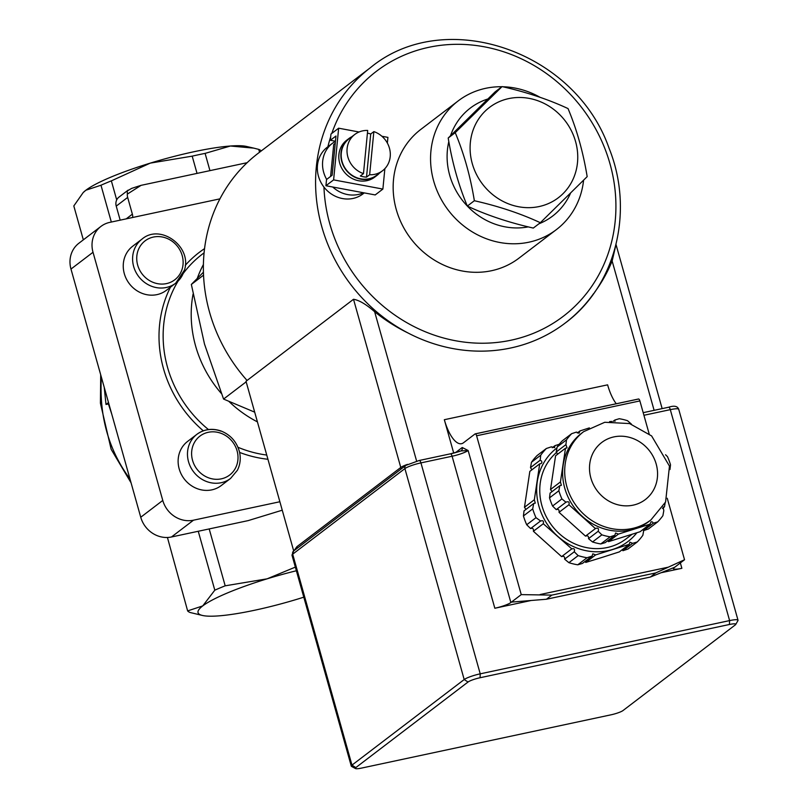 <?xml version="1.0" encoding="UTF-8"?>
<svg xmlns="http://www.w3.org/2000/svg" width="809" height="809" viewBox="0 0 809 809"><rect width="100%" height="100%" fill="white"/><g stroke="black" fill="none" stroke-linecap="round" stroke-linejoin="round"><path stroke-width="1.21" d="M614.86 535.255L605.172 542.647L600.784 543.951L610.117 536.832L614.86 535.255L615.598 533.01L618.43 534.092L649.951 524.181L651.174 521.724L652.469 521.987L653.298 523.18L657.687 521.886L648.363 529.005L643.61 530.573L642.75 529.673M653.298 523.18L643.61 530.573M649.951 524.181L640.04 531.746L608.52 541.646L607.69 540.736M618.43 534.092L608.52 541.646M669.953 469.554L670.509 464.801A61.686 56.529 -127.3 0 0 667.465 456.63L665.554 454.749M657.687 521.886A61.686 56.529 -127.3 0 0 662.895 515.687L663.805 510.661L663.107 507.091L664.462 506.879L665.15 502.885M664.462 506.879L662.429 508.426M631.435 424.138L627.501 420.69A61.686 56.529 -127.3 0 0 619.259 418.718L614.86 420.023L613.07 421.388M589.377 427.89L580.002 430.924L578.981 433.23L576.433 432.097L571.68 433.664L562.346 440.784A61.686 56.529 -127.3 0 0 557.148 446.983L566.482 439.863L565.926 444.616L556.238 452.009L557.148 446.983M580.002 430.924L577.282 432.997M611.796 421.438L609.612 421.59M559.777 485.724L558.867 490.739L549.533 497.859L550.09 493.106L559.777 485.724L561.375 485.319L560.435 481.942L550.524 489.496L555.571 455.791L565.491 448.226L560.435 481.942M552.001 491.65L550.524 489.496M566.229 501.964L565.926 502.237C568.606 501.135 569.617 501.974 568.939 504.765L595.414 528.57L585.504 536.124L559.029 512.319C559.373 509.791 558.443 508.891 556.238 509.63L552.577 506.04L561.911 498.92L565.926 502.237L556.238 509.63M598.205 531.26L601.866 534.85L592.532 541.969L588.517 538.652L598.205 531.26C598.984 528.449 598.053 527.549 595.414 528.57L595.707 528.297M588.517 538.652C588.81 536.205 587.809 535.366 585.504 536.124M568.939 504.765L559.029 512.319M614.86 420.023L614.961 421.378M557.613 454.233L556.238 452.009M565.926 444.616L567.048 447.862L565.491 448.226M552.577 506.04A61.686 56.529 -127.3 0 1 549.533 497.859M561.911 498.92A61.686 56.529 -127.3 0 1 558.867 490.739M650.942 519.904L648.869 521.492A55.487 50.846 -127.3 0 1 634.428 528.955A55.487 50.846 -127.3 0 1 582.419 516.486A55.487 50.846 -127.3 0 1 563.206 464.902A55.487 50.846 -127.3 0 1 581.57 433.25L583.643 431.662L604.768 422.278L629.584 423.562L651.609 435.92L669.468 466.115L665.585 502.025L650.942 519.904A55.487 50.846 -127.3 0 1 576.868 506.616A55.487 50.846 -127.3 0 1 583.643 431.662M566.482 439.863A61.686 56.529 -127.3 0 1 571.68 433.664M531.877 469.827L530.502 467.592L531.473 462.252L540.746 455.174L540.159 460.23L541.474 460.948L541.939 462.283L541.282 463.476L539.714 463.84L534.334 499.75L535.275 503.137L533.677 503.532L532.706 508.881L523.433 515.95L524.02 510.894L533.677 503.532M530.502 467.592L540.159 460.23M525.931 509.437L524.465 507.283L529.834 471.374L539.714 463.84M524.465 507.283L534.334 499.75M552.254 447.731L554.964 445.658L554.539 447.67L551.394 446.831L546.348 448.499L537.065 455.578A65.276 59.815 -127.3 0 0 531.473 462.252M559.231 444.272L554.964 445.658M637.259 541.959L627.976 549.028L622.93 550.707L632.577 543.345L637.259 541.959A65.276 59.815 -127.3 0 0 642.852 535.285L643.822 529.935M592.087 556.066L582.44 563.428L577.757 564.813L587.031 557.735L592.087 556.066L592.815 553.821L595.657 554.893L629.23 544.346L629.887 542.151L632.577 543.345M629.23 544.346L619.36 551.88L602.311 557.34L585.777 562.427L595.657 554.893M585.777 562.427L584.947 561.507M564.611 559.15L574.269 551.789L578.162 555.611L568.889 562.68L564.611 559.15C564.904 556.703 563.903 555.864 561.598 556.622L533.394 531.27C533.738 528.732 532.807 527.832 530.603 528.57L526.71 524.758L535.983 517.679L540.554 520.935M530.603 528.57L540.26 521.208C542.94 520.106 543.941 520.945 543.274 523.736L571.771 548.815M561.598 556.622L571.478 549.089C574.107 548.077 575.037 548.977 574.269 551.789M533.394 531.27L543.274 523.736M622.93 550.707L622.07 549.807M577.757 564.813A65.276 59.815 -127.3 0 1 568.889 562.68M636.855 532.777A58.754 53.839 -127.3 0 1 612.706 549.422A58.754 53.839 -127.3 0 1 557.634 536.215A58.754 53.839 -127.3 0 1 537.287 481.598A58.754 53.839 -127.3 0 1 556.986 447.893M587.031 557.735A65.276 59.815 -127.3 0 1 578.162 555.611M540.746 455.174A65.276 59.815 -127.3 0 1 546.348 448.499M610.117 536.832A61.686 56.529 -127.3 0 1 601.866 534.85M600.784 543.951A61.686 56.529 -127.3 0 1 592.532 541.969M632.011 534.344L626.004 538.925A55.487 50.846 -127.3 0 1 552.78 526.73A55.487 50.846 -127.3 0 1 556.744 452.271M535.983 517.679A65.276 59.815 -127.3 0 1 532.706 508.881M526.71 524.758A65.276 59.815 -127.3 0 1 523.433 515.95M735.229 624.963L623.011 710.545A9.789 1.557 -15.7 0 1 610.987 714.822L361.613 768.075A9.789 1.557 -15.7 0 1 355.495 768.55A9.789 1.557 -15.7 0 1 355.818 767.599L468.037 682.017A9.789 1.557 -15.7 0 1 480.061 677.74L729.435 624.487A9.789 1.557 -15.7 0 1 735.694 624.497A9.789 1.557 -15.7 0 1 735.229 624.963M735.694 624.497L737.939 620.604A13.055 2.073 164.3 0 0 738.02 620.23A13.055 2.073 164.3 0 0 729.607 620.594L480.222 673.836A13.055 2.073 164.3 0 0 464.194 679.55L351.976 765.122A13.055 2.073 164.3 0 0 351.288 766.123A13.055 2.073 164.3 0 0 351.541 766.396L355.495 768.55M355.818 767.599L351.976 765.122L292.686 554.175L404.904 468.593A13.055 2.073 -15.7 0 1 420.933 462.89L452.1 456.236L494.835 608.247L531.129 600.49M661.004 572.762L681.866 568.312L680.359 562.943M674.706 567.251L650.355 577.05L655.755 572.924L684.535 559.747L674.14 567.675A13.055 2.073 164.3 0 0 673.452 568.676A13.055 2.073 164.3 0 0 681.866 568.312M494.835 608.247A13.055 2.073 164.3 0 0 510.863 602.533L521.249 594.615L476.602 435.778L639.889 400.92A2.609 0.961 -102.1 0 0 638.513 398.999A2.609 0.961 -102.1 0 0 638.362 399.07L475.399 433.867M615.983 244.621L612.14 261.014A166.462 152.537 -127.3 0 1 594.676 292.18M593.705 293.475A160.587 147.157 -127.3 0 1 565.198 323.054A160.587 147.157 -127.3 0 1 408.201 333.075A166.462 152.537 -127.3 0 1 374.638 311.728C366.133 304.295 359.085 300.149 353.513 299.279L246.007 381.272L293.697 550.929M684.535 559.747L667.243 498.243M649.131 433.816L639.889 400.92M521.249 594.615L551.849 595.111L546.449 599.236L511.419 602.108M650.355 577.05L546.449 599.236M453.707 453.05L444.333 419.709A32.643 11.993 -102.1 0 0 461.534 443.706A32.643 11.993 -102.1 0 0 463.436 442.806L475.075 433.927A2.609 0.961 77.9 0 1 475.227 433.857A2.609 0.961 77.9 0 1 476.602 435.778M616.256 403.752A32.643 11.993 77.9 0 1 607.61 384.841L444.333 419.709M353.513 299.279L400.779 467.46L296.873 546.702L294.092 550.626M460.968 450.906A3.266 2.993 52.7 0 0 462.232 447.488L455.598 452.555M510.863 602.533L468.138 450.532L460.776 450.967L450.38 453.829A3.266 1.203 -102.1 0 0 450.188 453.92M364.272 192.896L362.998 193.877A29.377 26.919 -127.3 0 1 323.954 187.081A29.377 26.919 -127.3 0 1 327.362 147.157L332.56 143.193A29.377 26.919 -127.3 0 1 335.452 141.302M363.463 192.744A29.377 26.919 -127.3 0 1 332.742 187.021M326.664 179.416A29.377 26.919 -127.3 0 1 332.56 143.193M330.598 176.413L333.723 144.427L335.26 143.254M501.873 86.735A80.951 74.175 52.7 0 0 458.207 100.892L420.801 129.42A80.951 74.175 52.7 0 0 402.174 224.781A80.951 74.175 52.7 0 0 491.518 270.722A80.951 74.175 52.7 0 0 518.974 258.142L556.38 229.614A80.951 74.175 52.7 0 0 583.582 180.286M363.484 173.611L367.691 130.461A22.844 20.933 -127.3 0 0 354.807 134.446A22.844 20.933 -127.3 0 0 347.557 155.753A22.844 20.933 -127.3 0 0 363.484 173.611L360.359 175.988A22.844 20.933 -127.3 0 0 366.517 177.131L370.724 133.991L373.849 131.614L369.642 174.754L366.517 177.131M367.428 133.141A22.844 20.933 -127.3 0 1 370.724 133.991M373.849 131.614A22.844 20.933 -127.3 0 1 389.766 149.473A22.844 20.933 -127.3 0 1 382.515 170.78A22.844 20.933 -127.3 0 1 369.642 174.754M382.515 170.78L376.701 175.219A22.844 20.933 -127.3 0 1 363.817 179.193A22.844 20.933 -127.3 0 1 341.287 153.022A22.844 20.933 -127.3 0 1 348.992 138.875L354.807 134.446M379.522 173.065A23.178 21.236 -127.3 0 1 376.893 175.472A23.178 21.236 -127.3 0 1 352.552 175.958A23.178 21.236 -127.3 0 1 340.983 152.972A23.178 21.236 -127.3 0 1 348.79 138.622A23.178 21.236 -127.3 0 1 351.814 136.721M376.893 175.472L374.82 177.06A23.178 21.236 -127.3 0 1 350.479 177.535A23.178 21.236 -127.3 0 1 338.9 154.549A23.178 21.236 -127.3 0 1 346.717 140.21L348.79 138.622M330.355 140.281L330.962 134.051L338.647 128.196L333.611 179.881L325.926 185.746L326.533 179.517L332.145 175.24L335.968 136.003L330.355 140.281L335.452 141.231M333.611 179.881L382.879 189.073L375.194 194.939L325.926 185.746M382.879 189.073L384.872 168.656M387.359 143.082L387.916 137.378L381.888 136.256M359.044 131.998L338.647 128.196M247.058 380.463A160.587 147.157 -127.3 0 1 258.213 153.255L370.431 67.673C444.637 6.239 575.047 50.583 609.025 148.128C634.509 211.007 615.973 285.617 565.198 323.054M203.423 272.198L191.349 284.444L204.485 344.017L223.567 399.07L254.683 412.155M246.169 381.838L223.567 399.07M203.524 275.151L191.349 284.444M203.393 264.543A114.241 104.685 52.7 0 0 197.295 278.387M193.068 294.112A114.241 104.685 52.7 0 0 221.292 393.407M228.998 401.507A114.241 104.685 52.7 0 0 257.424 421.883M279.874 501.742L193.503 520.187A26.11 23.926 -127.3 0 1 162.771 500.437L93.015 252.266A26.11 23.926 -127.3 0 1 100.923 226.429A26.11 23.926 -127.3 0 1 109.781 222.374L219.927 198.852M230.595 478.412L221.241 485.552A27.749 25.423 -127.3 0 1 184.199 478.908A27.749 25.423 -127.3 0 1 187.587 441.431L196.941 434.291A27.749 25.423 52.7 0 0 193.553 471.768A27.749 25.423 52.7 0 0 230.595 478.412L237.391 470.282C240.233 464.599 240.94 458.521 239.515 452.029C236.825 441.916 230.676 434.908 221.059 431.005C212.221 428.012 204.181 429.104 196.941 434.291A27.749 25.423 52.7 0 1 220.756 431.106M142.06 239.06C160.475 223.233 192.36 246.816 184.412 270.206L175.715 283.18L166.361 290.32A27.749 25.423 -127.3 0 1 129.319 283.676A27.749 25.423 -127.3 0 1 132.716 246.199L142.06 239.06A27.749 25.423 52.7 0 0 138.673 276.536A27.749 25.423 52.7 0 0 175.715 283.18A27.749 25.423 52.7 0 0 184.24 270.428M100.923 226.429L78.898 243.226A26.11 23.926 52.7 0 0 70.98 269.063L140.746 517.244A26.11 23.926 52.7 0 0 171.468 536.984L248.171 520.612L282.24 510.196M132.686 217.479A9.142 8.373 52.7 0 0 132.373 214.163L127.66 197.416A9.142 8.373 -127.3 0 1 127.347 194.089L127.246 190.964L131.624 188.406A133.354 21.206 -15.7 0 1 141.09 185.342L247.129 162.7M128.125 190.135L119.004 197.083A9.142 8.373 52.7 0 0 116.233 206.123L120.177 220.159M225.185 585.817L267.112 578.829A88.13 14.016 164.3 0 0 202.735 605.911A88.13 14.016 164.3 0 0 202.472 615.467L190.176 612.514A97.919 15.573 -15.7 0 1 187.637 610.906L202.735 605.911L214.81 590.176A97.919 15.573 -15.7 0 1 225.185 585.817L209.197 528.934M198.256 531.27L214.81 590.176M187.637 610.906L167.433 537.489M296.367 570.76A88.13 14.016 164.3 0 0 267.112 578.829L295.346 567.109M261.246 150.939A97.919 15.573 164.3 0 0 258.759 149.392L253.804 148.138L230.413 146.014L205.102 153.386A97.919 15.573 164.3 0 0 192.188 156.147L150.262 163.125L111.359 180.862A97.919 15.573 164.3 0 0 100.983 185.231L85.885 190.216L83.175 192.572L73.811 205.951L83.337 239.848M100.983 185.231L111.329 222.04M129.996 479.019C108.628 450.057 99.082 416.109 101.368 377.166M108.376 403.954L105.999 404.46L104.23 387.349M111.784 414.208L108.072 402.882L105.999 404.46M116.708 199.914L111.359 180.862M192.188 156.147L197.032 173.389M209.946 170.638L205.102 153.386M258.759 149.392L259.558 152.234M83.367 192.38A88.13 14.016 -15.7 0 1 83.509 192.239A88.13 14.016 -15.7 0 1 85.885 190.216A88.13 14.016 -15.7 0 1 150.262 163.125A88.13 14.016 -15.7 0 1 230.413 146.014A88.13 14.016 -15.7 0 1 246.462 146.439L253.804 148.138M141.09 185.342L127.347 194.089M202.472 615.467A88.13 14.016 164.3 0 0 218.521 615.892A88.13 14.016 164.3 0 0 298.673 598.771A88.13 14.016 164.3 0 0 303.8 597.173M568.039 108.578C576.787 129.45 583.168 152.143 587.172 176.635L540.331 222.718C520.713 213.576 498.718 206.244 474.357 200.723C470.353 176.231 463.982 153.538 455.224 132.666L502.065 86.593C526.437 92.105 548.421 99.436 568.039 108.578M508.75 98.597A56.792 52.039 52.7 0 0 486.775 189.114A56.792 52.039 52.7 0 0 576.241 170.011A56.792 52.039 52.7 0 0 508.75 98.597M502.065 86.593L495.047 91.943L448.206 138.026C452.201 162.518 458.582 185.21 467.329 206.083C486.947 215.224 508.942 222.556 533.303 228.067L540.331 222.718M455.224 132.666L448.206 138.026M474.357 200.723L467.329 206.083A67.895 62.212 52.7 0 0 528.297 226.874M538.895 223.81A67.895 62.212 52.7 0 0 570.385 193.513M487.615 99.072A67.895 62.212 52.7 0 0 450.552 135.639M448.823 141.575A67.895 62.212 52.7 0 0 467.329 206.062M458.207 100.892A80.951 74.175 52.7 0 0 439.58 196.253A80.951 74.175 52.7 0 0 528.924 242.194A80.951 74.175 52.7 0 0 556.38 229.614M540.179 97.383A80.951 74.175 52.7 0 0 502.753 86.755M644.753 445.719A35.899 32.896 -127.3 0 1 635.965 504.411A35.899 32.896 -127.3 0 1 589.872 462.96A35.899 32.896 -127.3 0 1 644.753 445.719M643.924 415.28L670.307 409.647L729.607 620.594L729.435 624.487M419.022 460.574A3.266 1.203 -102.1 0 1 419.214 460.493A3.266 1.203 -102.1 0 1 420.933 462.89L480.222 673.836L480.061 677.74M351.288 766.123L291.988 555.176A13.055 2.073 -15.7 0 1 292.686 554.175A3.266 2.993 -127.3 0 1 293.677 550.949L405.885 465.367A3.266 2.993 -127.3 0 0 404.904 468.593L464.194 679.55L468.037 682.017M667.769 567.281L540.109 594.534M551.849 595.111L655.755 572.924M407.493 464.376A13.055 2.073 164.3 0 0 400.779 467.46A3.266 2.993 -127.3 0 1 400.768 469.271M296.873 546.702A3.266 2.993 -127.3 0 1 296.873 548.512M405.885 465.367L419.214 460.493L450.38 453.829A3.266 1.203 -102.1 0 1 452.1 456.236A13.055 2.073 164.3 0 0 468.138 450.532L462.232 447.488M416.625 461.1L374.638 311.728M612.14 261.014L654.117 410.335M460.139 451.23A16.322 2.599 -15.7 0 1 450.593 453.839M668.396 407.332A3.266 1.203 77.9 0 1 668.588 407.24A3.266 1.203 77.9 0 1 670.307 409.647A13.055 2.073 -15.7 0 1 678.721 409.283L738.02 620.23M327.888 146.763A154.064 141.171 -127.3 0 1 330.709 136.701M331.801 133.414A154.064 141.171 -127.3 0 1 567.463 91.356A154.064 141.171 -127.3 0 1 531.988 333.905A154.064 141.171 -127.3 0 1 323.954 187.081M408.201 333.075A160.587 147.157 -127.3 0 1 315.692 188.376A160.587 147.157 -127.3 0 1 370.431 67.673M239.606 452.433A117.507 107.678 52.7 0 0 267.931 459.269M170.426 287.215A117.507 107.678 52.7 0 0 203.302 430.823M204.546 248.646A117.507 107.678 52.7 0 0 185.271 265.342M182.298 268.548A24.482 22.43 -127.3 0 1 143.405 275.525A24.482 22.43 -127.3 0 1 154.084 236.926A24.482 22.43 -127.3 0 1 182.298 268.548M220.968 433.28A24.482 22.43 -127.3 0 1 231.101 473.821A24.482 22.43 -127.3 0 1 192.35 459.593A24.482 22.43 -127.3 0 1 220.968 433.28M70.98 269.063L93.015 252.266M162.771 500.437L140.746 517.244M193.503 520.187L171.468 536.984M132.373 214.163L126.204 218.865M116.233 206.123L127.66 197.416M204.08 252.823L202.159 254.299A114.241 104.685 52.7 0 0 183.299 273.381M178.091 281.107A114.241 104.685 52.7 0 0 208.469 429.569M237.977 447.286A114.241 104.685 52.7 0 0 266.748 455.052M638.513 398.999L475.227 433.857M616.013 244.5L662.146 408.616M291.988 555.176L293.677 550.949M643.195 412.671L668.588 407.24C674.16 405.41 677.538 406.088 678.721 409.283M100.7 374.769L100.427 403.276L111.157 449.308L131.078 482.842"/></g></svg>
